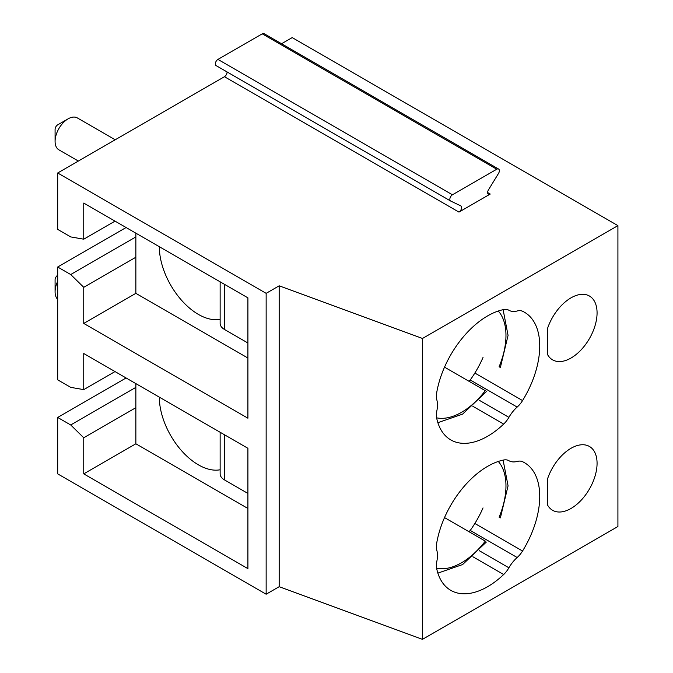 <?xml version="1.0" encoding="UTF-8"?>
<svg xmlns="http://www.w3.org/2000/svg" width="673" height="673" viewBox="0 0 673 673"><rect width="100%" height="100%" fill="white"/><g stroke="black" fill="none" stroke-linecap="round" stroke-linejoin="round"><path stroke-width="1.01" d="M135.862 383.602L135.862 407.678L83.746 437.761L70.724 424.974L57.693 417.453L57.693 473.868L266.146 594.217L266.146 293.335L57.693 172.986L57.693 229.4L70.724 236.921L83.746 239.184L115.016 221.131M57.693 417.453L126.095 377.965M135.862 233.161L135.862 257.237L83.746 287.321L70.724 274.534L57.693 267.013L57.693 379.841L70.724 387.362L83.746 389.625L115.016 371.572M57.693 267.013L126.095 227.524M57.693 172.986L224.454 76.705A3.685 2.128 120 0 0 227.053 71.927M450.531 200.949L216.184 65.651A3.685 2.128 -60 0 1 216.1 65.609A3.685 2.128 -60 0 1 215.537 62.656A3.685 2.128 -60 0 1 217.943 59.409L262.234 33.835A3.685 2.128 -60 0 1 264.077 33.65L498.592 169.041A3.685 2.128 -60 0 1 498.508 173.441L488.48 189.836A3.685 2.128 120 0 0 488.396 194.228A3.685 2.128 120 0 0 490.238 194.051L458.969 212.104A3.685 2.128 120 0 0 461.375 208.857A3.685 2.128 120 0 0 460.812 205.904A3.685 2.128 120 0 0 460.727 205.854L450.691 201.042A3.685 2.128 -60 0 1 450.607 201A3.685 2.128 -60 0 1 450.044 198.047A3.685 2.128 -60 0 1 452.449 194.8L496.75 169.226A3.685 2.128 -60 0 1 498.592 169.041M281.558 43.737L292.2 37.595L617.915 225.64L422.484 338.469L279.177 285.815L266.146 293.335M220.138 432.259L220.138 473.868A14.739 8.513 0 0 0 224.454 479.883L247.908 493.427M135.862 407.678L135.862 443.785L247.908 508.468M159.316 397.146A55.279 31.917 -120 0 0 179.985 448.891A55.279 31.917 -120 0 0 220.138 469.771M83.746 389.625L83.746 353.518L247.908 448.294L247.908 568.643L83.746 473.868L83.746 437.761M83.746 473.868L135.862 443.785M57.693 299.359A18.423 10.642 -60 0 1 55.085 291.838A18.423 10.642 -60 0 1 57.693 281.306M55.085 291.838L55.085 279.8A3.685 2.128 -60 0 1 57.693 275.291L57.693 275.291M498.289 461.459A62.782 36.249 -60 0 1 499.105 517.192L500.317 517.89M436.617 568.281A62.782 36.249 -60 0 0 485.283 541.126L444.525 517.587M468.921 531.678A25.793 14.89 -60 0 1 470.191 530.492A72.112 41.633 -60 0 0 483.029 507.905M135.862 387.362L70.724 424.974M472.875 556.748L503.665 574.523A73.702 42.55 -60 0 1 450.784 590.347A73.702 42.55 -60 0 1 436.668 568.534A18.423 10.642 120 0 1 436.836 561.358A25.793 14.89 120 0 0 436.836 550.337A18.423 10.642 120 0 1 436.668 543.347A73.702 42.55 -60 0 1 503.665 460.004A18.423 10.642 120 0 1 508.872 460.677A18.423 10.642 120 0 1 508.897 460.694L508.897 460.694A25.793 14.89 120 0 0 508.931 460.719A25.793 14.89 120 0 0 517.158 461.434A18.423 10.642 120 0 1 522.551 461.695A73.702 42.55 -60 0 1 524.477 462.696A73.702 42.55 -60 0 1 522.551 551.019L474.86 523.485M470.242 530.425L517.158 557.513A18.423 10.642 120 0 0 522.551 551.019M517.158 557.513A25.793 14.89 120 0 0 508.897 567.793L479.142 550.615M503.665 574.523A18.423 10.642 120 0 0 508.897 567.793M547.561 505.036L547.561 478.806A36.847 21.275 -60 0 1 589.439 446.468A36.847 21.275 -60 0 1 589.439 489.019A36.847 21.275 -60 0 1 552.583 510.294A36.847 21.275 -60 0 1 547.561 505.036M220.138 281.819L220.138 323.427A14.739 8.513 0 0 0 224.454 329.442L247.908 342.986M135.862 257.237L135.862 293.344L247.908 358.028M220.138 319.33A55.279 31.917 60 0 1 179.985 298.45A55.279 31.917 60 0 1 159.316 246.705M83.746 239.184L83.746 203.078L247.908 297.853L247.908 418.202L83.746 323.427L83.746 287.321M83.746 323.427L135.862 293.344M78.354 161.057L58.904 149.835A18.423 10.642 -60 0 1 55.085 141.397A18.423 10.642 -60 0 1 68.116 118.835A18.423 10.642 -60 0 1 77.328 117.918L115.201 139.782M55.085 141.397L55.085 129.359A3.685 2.128 -60 0 1 57.693 124.85L68.116 118.835M70.724 274.534L135.862 236.921M498.289 311.019A62.782 36.249 -60 0 1 499.105 366.751L500.317 367.45M436.617 417.84A62.782 36.249 -60 0 0 485.283 390.685L444.525 367.147M468.921 381.238A25.793 14.89 -60 0 1 470.191 380.052A72.112 41.633 -60 0 0 483.029 357.464M508.931 310.278L508.897 310.253A25.793 14.89 120 0 0 508.931 310.278A25.793 14.89 120 0 0 517.158 310.993A18.423 10.642 120 0 1 522.551 311.254A73.702 42.55 -60 0 1 524.477 312.255A73.702 42.55 -60 0 1 522.551 400.578L474.86 373.044M470.242 379.984L517.158 407.072A18.423 10.642 120 0 0 522.551 400.578M517.158 407.072A25.793 14.89 120 0 0 508.897 417.353L479.142 400.174M472.875 406.307L503.665 424.083A18.423 10.642 120 0 0 508.897 417.353M503.665 424.083A73.702 42.55 -60 0 1 450.784 439.906A73.702 42.55 -60 0 1 436.668 418.093A18.423 10.642 120 0 1 436.836 410.917A25.793 14.89 120 0 0 436.836 399.897A18.423 10.642 120 0 1 436.668 392.906A73.702 42.55 -60 0 1 503.665 309.563A18.423 10.642 120 0 1 508.872 310.236A18.423 10.642 120 0 1 508.897 310.253M547.561 354.595L547.561 328.365A36.847 21.275 -60 0 1 589.439 296.027A36.847 21.275 -60 0 1 589.439 338.578A36.847 21.275 -60 0 1 552.583 359.853A36.847 21.275 -60 0 1 547.561 354.595M617.915 225.64L617.915 526.522L422.484 639.35L279.177 586.696L266.146 594.217M422.484 338.469L422.484 639.35M279.177 285.815L279.177 586.696M458.969 212.104L224.454 76.705M217.943 59.409L452.449 194.8M262.234 33.835L496.75 169.226M490.238 194.051L487.631 192.545M224.454 479.883L224.454 434.75M224.454 329.442L224.454 284.309M216.1 65.609L450.607 201M437.871 573.127L462.603 564.563L486.327 542.068M500.443 517.621L508.065 485.83L503.11 460.122M437.871 422.686L462.603 414.122L486.327 391.627M500.443 367.18L508.065 335.39L503.11 309.681"/></g></svg>
